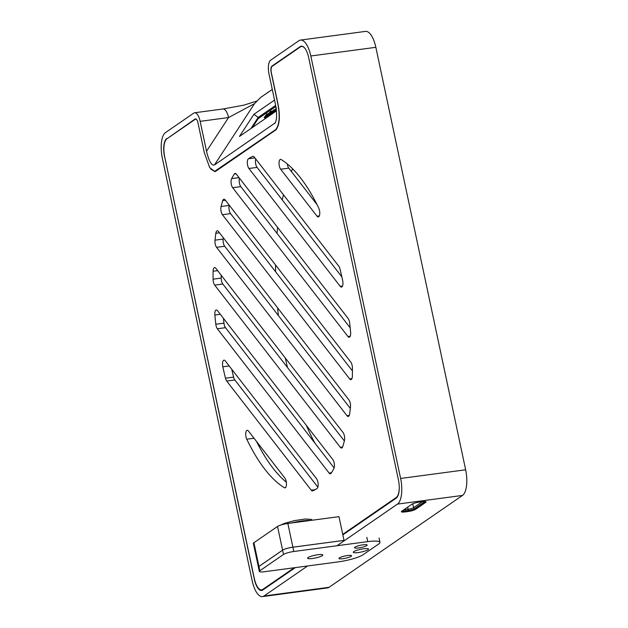 <?xml version="1.0" encoding="UTF-8"?>
<svg xmlns="http://www.w3.org/2000/svg" width="628" height="628" viewBox="0 0 628 628"><rect width="100%" height="100%" fill="white"/><g stroke="black" fill="none" stroke-linecap="round" stroke-linejoin="round"><path stroke-width="0.94" d="M422.354 501.67L413.577 507.707A4.231 0.754 -12 0 1 408.224 509.253L405.343 509.638A4.231 0.754 -12 0 1 403.875 509.755M425.344 501.544A5.566 0.997 168 0 1 425.148 501.694L415.037 508.656A5.566 0.997 168 0 1 407.996 510.69L405.107 511.074A5.566 0.997 168 0 1 401.912 511.106M424.826 501.505A4.898 0.879 -12 0 1 424.536 501.78L414.425 508.743A4.898 0.879 -12 0 1 408.231 510.525L405.343 510.909A4.898 0.879 -12 0 1 402.32 510.823M272.018 112.019L270.904 113.935L273.337 110.559L271.272 113.715L273.337 110.559L272.018 112.019M266.06 115.866L266.767 115.112L266.06 115.866M268.14 115.026L269.145 113.487L268.14 115.026M274.789 110.112L273.675 112.019L276.116 108.644L274.051 111.808L276.116 108.644L274.789 110.112M252.338 127.578L258.132 118.7L275.841 106.509L258.132 118.7L252.338 127.578M276.328 110.041L274.42 111.925L276.328 110.041M276.281 109.633L275.763 109.924L276.359 109.131L275.763 109.924L276.281 109.633M273.588 111.588L276.485 107.945L273.588 111.588M276.194 108.887L273.023 112.875L276.194 108.887M269.946 114.147L272.254 110.928L269.946 114.147M269.106 113.087L270.935 111.062L268.219 115.332L266.963 116.376L270.856 111.046L268.219 115.332L266.963 116.227L269.106 113.087M270.197 113.425L269.051 114.484A5.597 0.832 -53.1 0 0 269.09 114.484L271.327 111.556L269.051 114.484A5.597 0.832 -53.1 0 0 269.09 114.484L270.409 112.286L271.367 111.627L270.197 113.425M265.142 116.91L267.253 114.304L265.817 116.455A2.991 0.447 126.9 0 1 265.699 116.518L267.253 114.304L265.817 116.455A2.991 0.447 126.9 0 1 265.699 116.518L264.859 117.883L265.142 116.91M264.129 117.577L267.018 113.754L264.129 117.577M270.809 113.503L274.122 109.594L271.21 114.123L270.244 114.791L270.809 113.503L274.122 109.594L271.21 114.123L270.244 114.791L270.809 113.503M268.988 115.654L269.789 114.72L268.988 115.654M268.023 113.825L265.055 118.449L268.023 113.825M267.873 115.073L267.732 115.466L267.873 115.073M225.476 378.213A5.338 2.08 -97.6 0 0 226.708 381.055L234.841 379.971A5.338 2.08 82.4 0 1 233.608 377.13L225.476 378.213A170.863 66.497 82.4 0 1 222.83 366.799L229.181 365.951M231.748 369.264A170.863 66.497 -97.6 0 0 233.608 377.13M215.82 324.236A5.338 2.08 -97.6 0 0 217.351 328.774L225.483 327.683A5.338 2.08 82.4 0 1 223.953 323.153L215.82 324.236A170.863 66.497 82.4 0 1 214.862 315.005L220.302 314.283M223.427 318.31A170.863 66.497 -97.6 0 0 223.953 323.153M213.08 279.185A5.338 2.08 -97.6 0 0 214.698 285.128L222.822 284.044A5.338 2.08 82.4 0 1 221.205 278.102L213.08 279.185A170.863 66.497 82.4 0 1 213.112 271.241L217.641 270.637M221.197 275.229A170.863 66.497 -97.6 0 0 221.205 278.102M215.004 240.171A5.338 2.08 -97.6 0 0 216.566 247.33L224.691 246.247A5.338 2.08 82.4 0 1 223.136 239.087L215.004 240.171A170.863 66.497 82.4 0 1 215.851 233.271L219.47 232.784M223.285 237.714A170.863 66.497 -97.6 0 0 223.136 239.087M221.072 206.502A5.338 2.08 -97.6 0 0 222.445 214.713L230.57 213.63A5.338 2.08 82.4 0 1 229.204 205.411L221.072 206.502A170.863 66.497 82.4 0 1 222.736 200.646L225.436 200.285M239.04 177.638L231.638 178.627A5.338 2.08 -97.6 0 0 232.674 187.709L240.799 186.626A5.338 2.08 82.4 0 1 239.488 178.211M231.638 178.627A170.863 66.497 82.4 0 1 234.291 174.05L236.042 173.815M254.905 157.911L248.413 158.774A5.338 2.08 -97.6 0 0 247.322 163.131A5.338 2.08 -97.6 0 0 248.924 168.477L257.056 167.393A5.338 2.08 82.4 0 1 255.745 158.986M248.413 158.774A170.863 66.497 82.4 0 1 252.754 156.388L253.225 156.325M319.33 215.899L317.038 216.205A5.338 2.08 -97.6 0 0 318.302 216.95A5.338 2.08 -97.6 0 0 319.762 213.638A5.338 2.08 -97.6 0 0 318.718 208.041A170.863 66.497 82.4 0 0 281.156 159.536A5.338 2.08 -97.6 0 0 280.496 159.371A5.338 2.08 -97.6 0 0 279.028 163.39A5.338 2.08 -97.6 0 0 280.645 169.222L288.77 168.139A5.338 2.08 82.4 0 1 287.286 163.939M342.519 286.046L340.219 286.352A5.338 2.08 -97.6 0 0 341.491 287.09A5.338 2.08 -97.6 0 0 342.653 280.449A170.863 66.497 82.4 0 0 340.007 269.035A5.338 2.08 -97.6 0 0 338.775 266.186L254.254 157.063A5.338 2.08 -97.6 0 0 252.982 156.317A5.338 2.08 -97.6 0 0 252.754 156.388M350.236 336.216L347.943 336.522A5.338 2.08 -97.6 0 0 349.207 337.267A5.338 2.08 -97.6 0 0 350.62 332.236A170.863 66.497 82.4 0 0 349.663 323.004A5.338 2.08 -97.6 0 0 348.132 318.474L236.364 174.176A5.338 2.08 -97.6 0 0 235.1 173.43A5.338 2.08 -97.6 0 0 234.291 174.05M351.931 378.613L349.639 378.92A5.338 2.08 -97.6 0 0 350.903 379.665A5.338 2.08 -97.6 0 0 352.371 376.007A170.863 66.497 82.4 0 0 352.41 368.055A5.338 2.08 -97.6 0 0 350.793 362.113L225.169 199.932A5.338 2.08 -97.6 0 0 223.906 199.194A5.338 2.08 -97.6 0 0 222.736 200.646M349.278 415.398L346.986 415.705A5.338 2.08 -97.6 0 0 348.25 416.45A5.338 2.08 -97.6 0 0 349.631 413.978A170.863 66.497 82.4 0 0 350.479 407.077A5.338 2.08 -97.6 0 0 348.925 399.918L218.505 231.536A5.338 2.08 -97.6 0 0 217.241 230.798A5.338 2.08 -97.6 0 0 215.851 233.271M342.613 447.003L340.313 447.309A5.338 2.08 -97.6 0 0 341.585 448.054A5.338 2.08 -97.6 0 0 342.755 446.602A170.863 66.497 82.4 0 0 344.411 440.746A5.338 2.08 -97.6 0 0 343.045 432.535L215.851 268.321A5.338 2.08 -97.6 0 0 214.588 267.583A5.338 2.08 -97.6 0 0 213.112 271.241M331.474 472.758L329.127 473.072A5.338 2.08 -97.6 0 0 330.391 473.81A5.338 2.08 -97.6 0 0 331.199 473.19A170.863 66.497 82.4 0 0 333.853 468.621A5.338 2.08 -97.6 0 0 332.816 459.539L217.547 310.727A5.338 2.08 -97.6 0 0 216.283 309.981A5.338 2.08 -97.6 0 0 214.862 315.005M315.107 489.667L311.237 490.185A5.338 2.08 -97.6 0 0 312.501 490.923A5.338 2.08 -97.6 0 0 312.736 490.861A170.863 66.497 82.4 0 0 317.077 488.474A5.338 2.08 -97.6 0 0 318.161 484.11A5.338 2.08 -97.6 0 0 316.567 478.764L225.264 360.896A5.338 2.08 -97.6 0 0 224 360.15A5.338 2.08 -97.6 0 0 222.83 366.799M285.583 487.54L284.335 487.705A5.338 2.08 -97.6 0 0 284.986 487.87A5.338 2.08 -97.6 0 0 286.462 483.85A5.338 2.08 -97.6 0 0 284.845 478.026L248.453 431.036A5.338 2.08 -97.6 0 0 247.189 430.298A5.338 2.08 -97.6 0 0 245.729 433.603A5.338 2.08 -97.6 0 0 246.765 439.208L254.026 438.234M311.237 490.185L226.708 381.055M234.841 379.971L317.878 487.179M329.127 473.072L217.351 328.774M225.483 327.683L334.127 467.946M340.313 447.309L214.698 285.128M222.822 284.044L344.356 440.95M346.986 415.705L216.566 247.33M224.691 246.247L350.33 408.443M349.639 378.92L222.445 214.713M230.57 213.63L352.418 370.928M347.943 336.522L232.674 187.709M240.799 186.626L350.189 327.847M340.219 286.352L248.924 168.477M257.056 167.393L341.868 276.893M317.038 216.205L280.645 169.222M288.77 168.139L317.061 204.657M256.554 441.508A170.863 66.497 -97.6 0 0 286.337 482.218M284.335 487.705A170.863 66.497 82.4 0 1 246.765 439.208M196.784 119.775A5.275 2.057 -97.6 0 0 195.614 119.139A5.275 2.057 -97.6 0 0 195.237 119.296L166.954 138.764A15.088 5.872 -97.6 0 0 164.717 156.953L254.34 578.569A15.088 5.872 -97.6 0 0 261.656 589.865A15.088 5.872 -97.6 0 0 262.747 589.433L294.242 567.743M342.739 534.357L396.205 497.541A15.088 5.872 -97.6 0 0 399.267 487.807M305.027 48.466A15.088 5.872 -97.6 0 0 301.511 46.441A15.088 5.872 -97.6 0 0 300.42 46.88L272.136 66.348A5.275 2.057 -97.6 0 0 271.351 72.707L277.709 102.623C280.363 115.513 279.798 124.572 276.014 129.776L215.867 171.193L214.8 171.617L210.631 168.932M307.618 565.961L264.003 595.988A21.266 8.274 82.4 0 1 262.465 596.6A21.266 8.274 82.4 0 1 252.15 580.68L162.354 158.209A21.266 8.274 82.4 0 1 165.502 132.571L193.785 113.103A11.453 4.459 82.4 0 1 194.609 112.773A11.453 4.459 82.4 0 1 200.167 121.345L206.526 151.254C208.943 161.215 211.573 165.8 214.415 164.999L275.221 122.876C277.019 119.226 277.058 112.891 275.347 103.871L268.988 73.963A11.453 4.459 82.4 0 1 270.684 60.155L298.959 40.687A21.266 8.274 82.4 0 1 300.506 40.074A21.266 8.274 82.4 0 1 310.813 55.986L400.617 478.465A21.266 8.274 82.4 0 1 397.461 504.103L336.993 545.732M200.167 121.345L228.545 117.562L254.489 103.675L260.581 97.513L272.269 89.412M167.448 138.427L195.049 119.045A5.275 2.057 82.4 0 1 195.426 118.896A5.275 2.057 82.4 0 1 197.985 122.845L204.343 152.753L209.674 167.566L214.611 171.373L275.825 129.533C279.609 124.32 280.174 115.269 277.521 102.372L271.163 72.463A5.275 2.057 82.4 0 1 271.948 66.105L300.223 46.629A15.088 5.872 -97.6 0 1 301.322 46.197A15.088 5.872 -97.6 0 1 308.638 57.493L398.435 479.965A15.088 5.872 82.4 0 1 396.197 498.153L342.857 534.883M295.333 567.602L262.74 590.037A15.088 5.872 82.4 0 1 261.648 590.477A15.088 5.872 82.4 0 1 254.332 579.181L164.662 156.686M166.765 138.521A15.088 5.872 -97.6 0 0 164.528 156.71M310.813 55.986L375.85 47.32A21.266 8.274 -97.6 0 0 365.535 31.4L300.506 40.074M375.85 47.32L465.646 469.791A21.266 8.274 82.4 0 1 462.498 495.429L329.041 587.313A21.266 8.274 82.4 0 1 327.494 587.926L262.465 596.6M276.414 110.936L239.433 136.464L253.932 114.28L258.155 117.452L250.886 128.583M275.653 105.41L258.155 117.452M253.932 114.28L274.538 100.095M285.355 358.046A176.688 68.766 -97.6 0 0 287.491 367.529M306.315 425.329A176.688 68.766 -97.6 0 0 314.911 443.14M292.656 168.846A176.688 68.766 -97.6 0 0 291.416 171.546M283.495 194.813A176.688 68.766 -97.6 0 0 282.255 199.932M277.639 227.469A176.688 68.766 -97.6 0 0 277.026 233.396M275.543 264.961A176.688 68.766 -97.6 0 0 275.574 271.72M277.584 307.814A176.688 68.766 -97.6 0 0 278.408 315.601M419.449 502.062L422.33 501.67A5.966 1.068 -12 0 1 426.059 501.882A5.966 1.068 -12 0 1 425.674 502.392L415.563 509.355A5.966 1.068 -12 0 1 408.012 511.537L405.123 511.922A5.966 1.068 -12 0 1 401.394 511.71A5.966 1.068 -12 0 1 401.779 511.2L411.897 504.237A5.966 1.068 -12 0 1 419.449 502.062M206.526 151.254L228.545 117.562A11.453 4.459 -97.6 0 0 222.995 108.989L194.609 112.773M272.277 89.459L260.581 97.513M258.948 566.432A8.14 1.452 168 0 0 258.422 567.131A8.14 1.452 168 0 0 258.422 567.139L253.374 543.416A8.14 1.452 -12 0 1 253.908 542.718L277.545 526.437A8.14 1.452 -12 0 1 287.844 523.469L338.979 516.656L344.018 540.37L292.891 547.184A8.14 1.452 168 0 0 282.584 550.152L258.948 566.432L253.908 542.718M358.572 547.946A6.453 1.154 -12 0 1 354.537 547.718A6.453 1.154 -12 0 1 360.605 545.245A6.453 1.154 -12 0 1 367.16 545.033A6.453 1.154 -12 0 1 358.572 547.946M342.974 558.685A6.453 1.154 -12 0 1 338.939 558.457A6.453 1.154 -12 0 1 345.015 555.984A6.453 1.154 -12 0 1 351.562 555.772A6.453 1.154 -12 0 1 342.974 558.685M358.156 552.562A7.787 1.389 -12 0 1 353.281 552.295A7.787 1.389 -12 0 1 360.613 549.312A7.787 1.389 -12 0 1 368.518 549.053A7.787 1.389 -12 0 1 358.156 552.562M312.438 558.496A7.787 1.389 -12 0 1 307.571 558.229A7.787 1.389 -12 0 1 314.895 555.246A7.787 1.389 -12 0 1 322.808 554.987A7.787 1.389 -12 0 1 312.438 558.496M367.741 541.634A19.539 3.493 -12 0 1 379.956 542.317A19.539 3.493 -12 0 1 378.692 543.997L363.094 554.736A19.539 3.493 -12 0 1 338.359 561.864L264.419 571.723A8.14 1.452 168 0 1 259.333 571.441A8.14 1.452 168 0 1 259.866 570.734L283.503 554.461A8.14 1.452 168 0 1 293.802 551.494L367.741 541.634L366.831 537.348M344.929 540.268L292.891 547.208A8.14 1.452 168 0 0 282.592 550.175L258.956 566.456A8.14 1.452 168 0 0 258.422 567.155L259.333 571.441M405.343 510.909L405.178 508.861M407.768 507.079L408.231 510.525M414.425 508.743L413.577 507.707L412.745 503.782M396.959 497.447L396.205 497.541M263.839 589.284L262.747 589.433M291.455 522.991A18.251 3.266 -12 0 1 310.326 520.471M300.223 46.629L301.228 46.496M465.646 469.791L400.617 478.465M405.123 511.922L404.95 511.098M408.012 511.537L407.839 510.713M415.563 509.355L415.367 508.437M425.674 502.392L425.501 501.568M215.679 170.942L216.354 170.855M275.825 129.533L276.414 129.454M271.948 66.105L272.623 66.011M195.049 119.045L195.834 118.943M397.461 504.103L462.498 495.429M264.003 595.988L329.041 587.313M214.415 164.999L254.489 103.675M275.763 121.746L274.562 123.59M292.891 547.184L287.844 523.469M283.503 554.461L277.545 526.437M292.891 547.208L293.802 551.494M258.956 566.456L259.866 570.734M263.32 589.645L261.656 589.865M196.109 119.077L195.614 119.139M302.453 46.315L301.511 46.441M280.575 525.11L284.178 523.501L294.406 520.604L305.184 519.026L311.135 519.387L312.595 520.172M215.844 171.209L214.611 171.373M257.182 100.959L243.64 105.198L222.987 108.989M379.045 538.031L379.956 542.317"/></g></svg>

